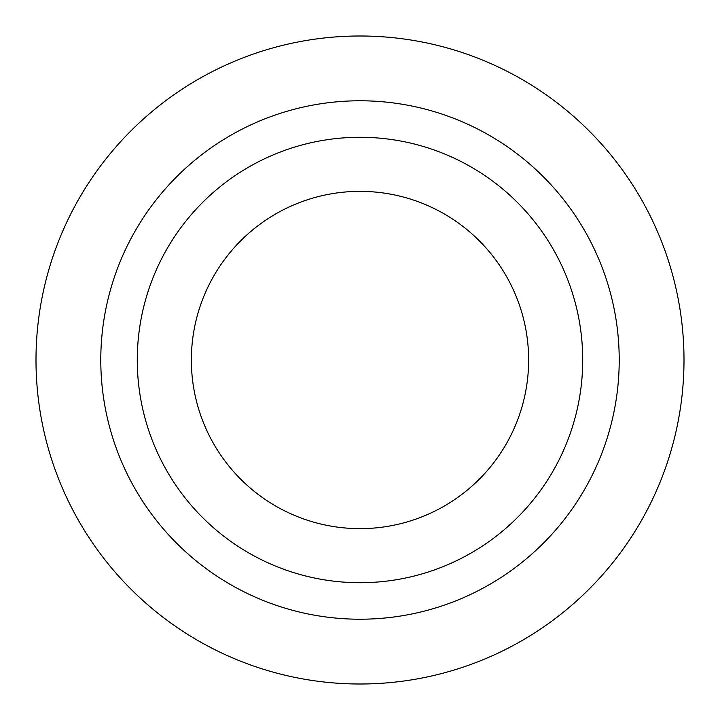 <?xml version="1.0" encoding="UTF-8"?>
<svg xmlns="http://www.w3.org/2000/svg" width="720" height="720" viewBox="0 0 720 720"><rect width="100%" height="100%" fill="white"/><g stroke="black" fill="none" stroke-linecap="round" stroke-linejoin="round"><path stroke-width="1.08" d="M582.714 360A222.714 222.714 0 0 0 248.643 167.121A222.714 222.714 0 0 0 248.643 552.879A222.714 222.714 0 0 0 582.714 360M528.633 360A168.633 168.633 0 0 0 275.679 213.957A168.633 168.633 0 0 0 275.679 506.043A168.633 168.633 0 0 0 528.633 360M684 360A324 324 0 0 0 198 79.407A324 324 0 0 0 198 640.593A324 324 0 0 0 684 360M619.218 360A259.218 259.218 0 0 0 230.391 135.513A259.218 259.218 0 0 0 230.391 584.487A259.218 259.218 0 0 0 619.218 360"/></g></svg>
